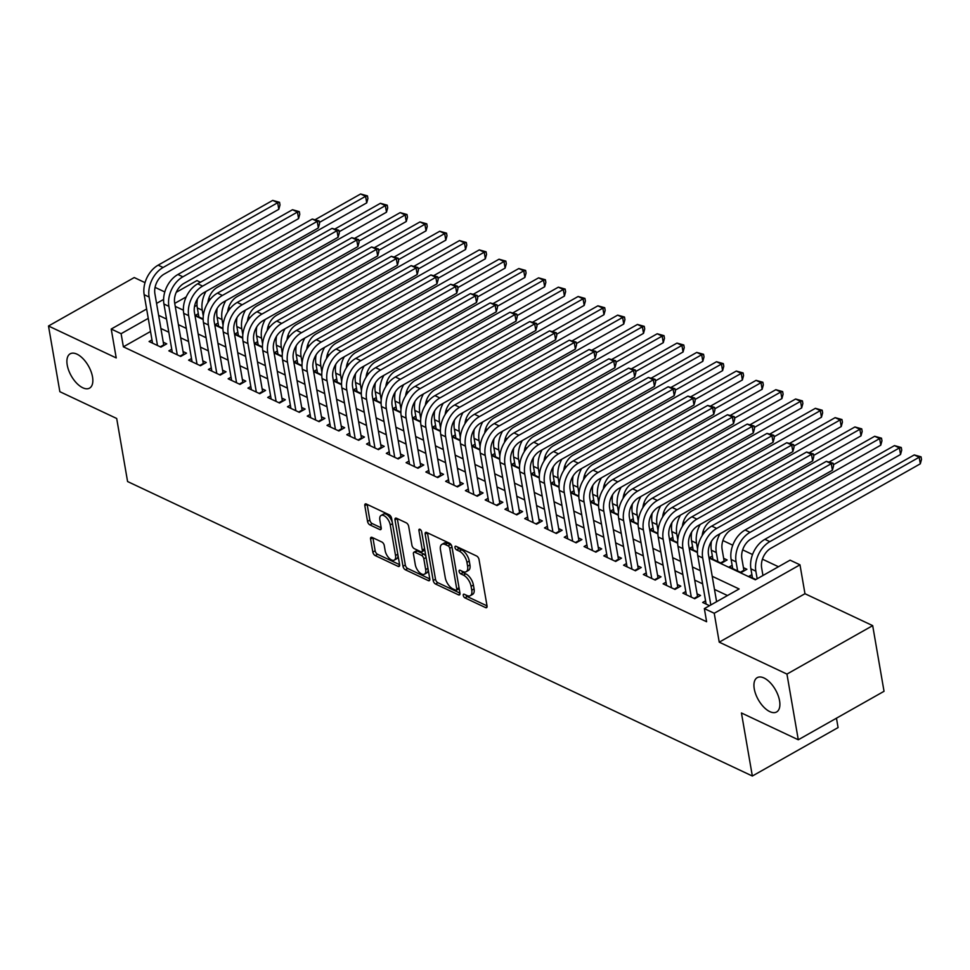 <?xml version="1.0" encoding="UTF-8"?>
<svg xmlns="http://www.w3.org/2000/svg" width="970" height="970" viewBox="0 0 970 970"><rect width="100%" height="100%" fill="white"/><g stroke="black" fill="none" stroke-linecap="round" stroke-linejoin="round"><path stroke-width="1.45" d="M463.26 595.422A2.122 1.067 -119.5 0 0 464.921 597.872L485.546 607.584A3.019 1.516 -119.5 0 0 486.588 607.644A3.019 1.516 -119.5 0 0 487.037 605.923L479.022 559.508A3.019 1.516 -119.5 0 0 476.634 556.016L456.021 546.292A2.122 1.067 -119.5 0 0 455.282 546.255A2.122 1.067 -119.5 0 0 454.966 547.456A2.122 1.067 -119.5 0 0 456.64 549.905L459.307 551.166A9.676 4.862 -119.5 0 1 466.946 562.345L467.613 566.213A9.676 4.862 -119.5 0 1 466.158 571.706A9.676 4.862 -119.5 0 1 462.823 571.536L460.156 570.275A2.122 1.067 -119.5 0 0 459.428 570.239A2.122 1.067 -119.5 0 0 459.113 571.439A2.122 1.067 -119.5 0 0 460.786 573.888L463.454 575.149A9.676 4.862 -119.5 0 1 471.08 586.329L471.759 590.196A9.676 4.862 -119.5 0 1 470.304 595.689A9.676 4.862 -119.5 0 1 466.97 595.519L464.303 594.258A2.122 1.067 -119.5 0 0 463.575 594.222A2.122 1.067 -119.5 0 0 463.26 595.422M465.855 594.986A2.122 1.067 -119.5 0 0 467.237 596.562L487.037 605.886M457.573 547.031A2.122 1.067 -119.5 0 0 458.955 548.596L461.623 549.857L459.307 551.166M461.708 571.015A2.122 1.067 -119.5 0 0 463.102 572.579L465.77 573.84L463.454 575.149M92.526 376.93A19.715 9.918 -119.5 0 0 83.093 358.754A19.715 9.918 -119.5 0 0 70.18 353.808A19.715 9.918 -119.5 0 0 67.221 364.999A19.715 9.918 -119.5 0 0 76.654 383.174A19.715 9.918 -119.5 0 0 89.567 388.121A19.715 9.918 -119.5 0 0 92.526 376.93M779.565 700.776A19.715 9.918 -119.5 0 0 770.144 682.601A19.715 9.918 -119.5 0 0 757.218 677.654A19.715 9.918 -119.5 0 0 754.26 688.845A19.715 9.918 -119.5 0 0 763.693 707.021A19.715 9.918 -119.5 0 0 776.618 711.968A19.715 9.918 -119.5 0 0 779.565 700.776M372.08 537.404A3.019 1.516 -119.5 0 0 371.037 537.356A3.019 1.516 -119.5 0 0 370.576 539.065L372.832 552.088A3.019 1.516 -119.5 0 0 375.22 555.58L398.112 566.383A3.019 1.516 -119.5 0 0 399.155 566.432A3.019 1.516 -119.5 0 0 399.616 564.71L391.589 518.295A3.019 1.516 -119.5 0 0 389.212 514.803L366.308 504.012A3.019 1.516 -119.5 0 0 365.266 503.963A3.019 1.516 -119.5 0 0 364.817 505.673L367.533 521.399A3.019 1.516 -119.5 0 0 369.922 524.903L379.719 529.523A3.019 1.516 -119.5 0 0 380.761 529.571A3.019 1.516 -119.5 0 0 381.21 527.85L379.864 520.053A8.087 4.062 -119.5 0 1 381.077 515.458A8.087 4.062 -119.5 0 1 386.375 517.495A8.087 4.062 -119.5 0 1 390.243 524.952L395.53 555.507A8.087 4.062 -119.5 0 1 394.317 560.102A8.087 4.062 -119.5 0 1 389.006 558.065A8.087 4.062 -119.5 0 1 385.138 550.608L384.265 545.516A3.019 1.516 -119.5 0 0 381.877 542.024L372.08 537.404M150.52 331.485L123.384 346.824L121.104 333.692L111.223 329.036L146.64 309.018M798.286 739.77L786.949 674.089L872.685 625.638L884.034 691.307L798.286 739.77L741.444 712.974L752.344 776.024L127.579 481.532L116.691 418.482L59.849 391.686L48.5 326.005L116.218 357.93L111.223 329.036M872.685 625.638L804.967 593.713L719.231 642.164L786.949 674.089M719.231 642.164L714.235 613.27L704.353 608.614L739.116 588.972L712.222 576.289M123.384 346.824L706.621 621.746L704.353 608.614M433.19 580.545A3.019 1.516 -119.5 0 0 435.566 584.037L458.47 594.828A3.019 1.516 -119.5 0 0 459.513 594.877A3.019 1.516 -119.5 0 0 459.962 593.167L451.947 546.753A3.019 1.516 -119.5 0 0 449.559 543.249L426.667 532.457A3.019 1.516 -119.5 0 0 425.624 532.409A3.019 1.516 -119.5 0 0 425.163 534.118L433.19 580.545L435.506 579.236A3.019 1.516 -119.5 0 0 437.894 582.727L459.962 593.131M429.831 579.733L428.291 580.606L405.399 569.802A3.019 1.516 -119.5 0 1 403.011 566.31L394.996 519.896A3.019 1.516 -119.5 0 1 395.445 518.186A3.019 1.516 -119.5 0 1 396.487 518.235L406.284 522.854A3.019 1.516 -119.5 0 1 408.673 526.346L411.923 545.176A3.019 1.516 -119.5 0 0 414.311 548.668L420.81 551.736A3.019 1.516 -119.5 0 0 421.853 551.784A3.019 1.516 -119.5 0 0 422.302 550.063L418.919 530.469A2.122 1.067 -119.5 0 1 419.234 529.268A2.122 1.067 -119.5 0 1 420.628 529.802A2.122 1.067 -119.5 0 1 421.635 531.754L429.795 578.932L407.715 568.493L405.399 569.802M428.291 580.606A3.019 1.516 -119.5 0 0 429.334 580.654A3.019 1.516 -119.5 0 0 429.795 578.932M145.027 282.646L134.236 277.553L48.5 326.005M712.368 556.004L709.47 557.641L721.328 563.23L727.124 559.957L723.668 558.32M732.132 565.316L729.234 566.953L741.104 572.555L746.9 569.281L743.432 567.644M705.554 600.83L702.668 602.467L709.506 605.692M685.79 591.518L682.892 593.143L694.75 598.745L700.546 595.471L697.09 593.834M666.014 582.194L663.116 583.831L674.987 589.42L680.782 586.147L677.315 584.522M646.25 572.87L643.352 574.507L655.211 580.096L661.006 576.823L657.551 575.198M626.474 563.558L623.577 565.195L635.447 570.784L641.231 567.511L637.775 565.874M606.699 554.234L603.813 555.871L615.671 561.46L621.467 558.187L617.999 556.562M586.935 544.91L584.037 546.546L595.895 552.148L601.691 548.875L598.235 547.238M567.159 535.598L564.261 537.234L576.131 542.824L581.927 539.55L578.459 537.913M547.395 526.274L544.497 527.91L556.356 533.5L562.151 530.226L558.696 528.601M527.619 516.962L524.721 518.598L536.592 524.188L542.375 520.914L538.92 519.277M507.843 507.637L504.958 509.274L516.816 514.864L522.612 511.59L519.144 509.965M488.08 498.313L485.182 499.95L497.04 505.552L502.836 502.278L499.38 500.641M468.304 489.001L465.406 490.638L477.276 496.228L483.072 492.954L479.604 491.317M448.54 479.677L445.642 481.314L457.5 486.904L463.296 483.63L459.841 482.005M428.764 470.365L425.866 472.002L437.737 477.592L443.52 474.318L440.065 472.681M408.988 461.041L406.103 462.678L417.961 468.267L423.757 464.994L420.289 463.369M389.225 451.717L386.327 453.354L398.185 458.955L403.981 455.67L400.525 454.045M369.449 442.405L366.551 444.042L378.421 449.631L384.217 446.358L380.749 444.721M349.685 433.081L346.787 434.718L358.645 440.307L364.441 437.033L360.986 435.409M329.909 423.769L327.011 425.406L338.882 430.995L344.665 427.721L341.21 426.085M310.145 414.445L307.248 416.082L319.106 421.671L324.901 418.397L321.434 416.773M290.369 405.12L287.472 406.757L299.33 412.347L305.126 409.073L301.67 407.448M270.594 395.808L267.708 397.445L279.566 403.035L285.362 399.761L281.894 398.124M250.83 386.484L247.932 388.121L259.79 393.711L265.586 390.437L262.13 388.812M231.054 377.172L228.156 378.797L240.026 384.399L245.81 381.125L242.354 379.488M211.29 367.848L208.392 369.485L220.251 375.075L226.046 371.801L222.591 370.176M191.514 358.524L188.617 360.161L200.475 365.751L206.27 362.477L202.815 360.852M171.738 349.212L168.853 350.849L180.711 356.439L186.507 353.165L183.039 351.528M727.476 595.544L714.49 589.433M702.62 583.831L694.714 580.108M682.856 574.519L674.95 570.784M663.08 565.195L655.174 561.472M643.304 555.871L635.398 552.148M623.54 546.559L615.635 542.836M603.764 537.234L595.859 533.512M584.001 527.922L576.095 524.188M564.225 518.598L556.319 514.876M544.461 509.274L536.543 505.552M524.685 499.962L516.78 496.228M504.909 490.638L497.004 486.916M485.145 481.326L477.24 477.592M465.37 472.002L457.464 468.28M445.606 462.678L437.7 458.955M425.83 453.366L417.924 449.631M406.054 444.042L398.149 440.319M386.29 434.73L378.385 430.995M366.514 425.406L358.609 421.683M346.751 416.082L338.845 412.359M326.975 406.769L319.069 403.035M307.199 397.445L299.293 393.723M287.435 388.133L279.53 384.399M267.659 378.809L259.754 375.087M247.896 369.485L239.99 365.763M228.12 360.173L220.214 356.439M208.344 350.849L200.438 347.127M188.58 341.525L180.675 337.803M168.804 332.213L160.899 328.49M151.975 339.888L149.077 341.525L160.935 347.114L166.731 343.841L163.275 342.216M778.449 566.735L762.432 559.181M752.538 554.525L742.656 549.869M732.762 545.201L722.893 540.545M704.778 532.009L703.117 531.233M685.002 522.684L683.353 521.909M665.238 513.372L663.577 512.584M645.462 504.048L643.813 503.272M625.698 494.736L624.037 493.948M605.923 485.412L604.261 484.636M586.147 476.088L584.498 475.312M566.383 466.776L564.722 465.988M546.607 457.452L544.958 456.676M526.843 448.14L525.182 447.352M507.067 438.816L505.406 438.04M487.292 429.492L485.643 428.716M467.528 420.18L465.867 419.392M447.752 410.856L446.103 410.08M427.988 401.544L426.327 400.755M408.212 392.219L406.551 391.443M388.436 382.895L386.787 382.119M368.673 373.583L367.012 372.795M348.897 364.259L347.248 363.483M329.133 354.947L327.472 354.159M309.357 345.623L307.696 344.835M289.594 336.299L287.932 335.523M269.818 326.987L268.156 326.199M250.042 317.663L248.393 316.887M230.278 308.339L228.617 307.563M210.502 299.027L208.732 298.59M197.019 305.21L194.497 306.641M751.908 574.64L749.01 576.277L755.86 579.502M692.592 546.68L689.694 548.317L697.418 551.966M672.816 537.368L669.93 539.005L677.654 542.642M653.053 528.044L650.155 529.681L657.878 533.318M633.277 518.72L630.379 520.356L638.114 524.006M613.513 509.408L610.615 511.044L618.339 514.682M593.737 500.083L590.839 501.72L598.563 505.358M573.961 490.771L571.075 492.408L578.799 496.046M554.197 481.447L551.299 483.084L559.023 486.722M534.421 472.123L531.524 473.76L539.259 477.41M514.658 462.811L511.76 464.448L519.483 468.086M494.882 453.487L491.984 455.124L499.708 458.761M475.106 444.175L472.22 445.812L479.944 449.45M455.342 434.851L452.444 436.488L460.168 440.125M435.566 425.527L432.668 427.164L440.404 430.813M415.803 416.215L412.905 417.852L420.628 421.489M396.027 406.891L393.129 408.528L400.853 412.165M376.263 397.579L373.365 399.203L381.089 402.853M356.487 388.255L353.589 389.891L361.313 393.529M336.711 378.93L333.825 380.567L341.549 384.217M316.947 369.618L314.05 371.255L321.773 374.893M297.172 360.294L294.274 361.931L301.997 365.569M277.408 350.97L274.51 352.607L282.234 356.257M257.632 341.658L254.734 343.295L262.458 346.933M237.856 332.334L234.97 333.971L242.694 337.621M218.092 323.022L215.194 324.659L222.918 328.296M198.316 313.698L195.419 315.335L203.154 318.972M752.344 776.024L838.08 727.573L836.455 718.2M164.803 291.958L155.067 287.375M176.273 292.273L196.971 280.572L200.463 282.234M209.12 298.372L209.011 297.754M709.058 557.992L755.339 579.805L790.089 560.163L799.983 564.819L714.235 613.27M804.967 593.713L799.983 564.819M156.57 303.404L163.615 299.427M148.252 318.354L121.104 333.692M700.352 570.699L692.447 566.977M680.588 561.375L672.683 557.653M660.812 552.063L652.907 548.329M641.037 542.739L633.131 539.017M621.273 533.427L613.367 529.693M601.497 524.103L593.591 520.381M581.733 514.779L573.828 511.057M561.957 505.467L554.052 501.732M542.182 496.143L534.276 492.42M522.418 486.819L514.512 483.096M502.642 477.507L494.736 473.784M482.878 468.183L474.973 464.46M463.102 458.871L455.197 455.136M443.326 449.546L435.421 445.824M423.563 440.222L415.657 436.5M403.787 430.91L395.881 427.188M384.023 421.586L376.117 417.864M364.247 412.274L356.342 408.54M344.471 402.95L336.566 399.228M324.707 393.626L316.802 389.904M304.932 384.314L297.026 380.579M285.168 374.99L277.262 371.267M265.392 365.678L257.486 361.943M245.616 356.354L237.711 352.631M225.852 347.03L217.947 343.307M206.076 337.718L198.171 333.983M186.313 328.393L178.407 324.671M166.537 319.082L158.631 315.347M175.243 306.362L183.391 310.206M195.018 315.686L203.166 319.53M214.782 324.998L222.93 328.842M234.558 334.323L242.706 338.166M254.322 343.647L262.47 347.478M274.098 352.959L282.246 356.802M293.861 362.283L302.022 366.126M313.637 371.607L321.785 375.438M333.413 380.919L341.561 384.763M353.177 390.243L361.325 394.087M372.953 399.555L381.101 403.399M392.717 408.879L400.865 412.723M412.492 418.203L420.64 422.035M432.268 427.515L440.416 431.359M452.032 436.839L460.18 440.683M471.808 446.151L479.956 449.995M491.572 455.476L499.72 459.319M511.348 464.8L519.496 468.631M531.124 474.112L539.271 477.955M550.887 483.436L559.035 487.279M570.663 492.748L578.811 496.591M590.427 502.072L598.575 505.916M610.203 511.396L618.351 515.228M629.979 520.708L638.127 524.552M649.742 530.032L657.89 533.876M669.518 539.344L677.666 543.188M689.282 548.668L697.43 552.512M186.216 296.905L174.733 303.392M470.304 595.689L472.62 594.38A9.676 4.862 -119.5 0 0 474.075 588.887L471.759 590.196M465.77 573.84A9.676 4.862 -119.5 0 1 473.408 585.019L474.075 588.887M466.158 571.706L468.474 570.396A9.676 4.862 -119.5 0 0 469.929 564.904L467.613 566.213M461.623 549.857A9.676 4.862 -119.5 0 1 469.262 561.036L469.929 564.904M425.163 534.118L427.455 532.833L435.506 579.236M455.718 590.209A2.122 1.067 -119.5 0 0 456.446 590.245A2.122 1.067 -119.5 0 0 456.761 589.045L449.728 548.305A2.122 1.067 -119.5 0 0 448.055 545.855L445.242 544.534A9.676 4.862 -119.5 0 0 441.908 544.364A9.676 4.862 -119.5 0 0 440.453 549.857L445.266 577.708A9.676 4.862 -119.5 0 0 452.905 588.887L455.718 590.209M456.446 590.245L458.761 588.935A2.122 1.067 -119.5 0 0 459.113 588.208M451.874 546.389A2.122 1.067 -119.5 0 0 450.371 544.546L448.055 545.855M441.908 544.364L444.224 543.054A9.676 4.862 -119.5 0 1 447.558 543.224L450.371 544.546M397.312 518.623L405.327 565.001A3.019 1.516 -119.5 0 0 407.715 568.493M421.853 551.784L424.169 550.475A3.019 1.516 -119.5 0 0 424.678 549.323M415.293 564.71A8.087 4.062 -119.5 0 0 419.161 572.154A8.087 4.062 -119.5 0 0 424.472 574.191A8.087 4.062 -119.5 0 0 425.684 569.596L423.817 558.829A3.019 1.516 -119.5 0 0 421.441 555.337L414.93 552.282A3.019 1.516 -119.5 0 0 413.887 552.221A3.019 1.516 -119.5 0 0 413.438 553.943L415.293 564.71M424.472 574.191L426.788 572.882A8.087 4.062 -119.5 0 0 428.109 569.245M425.988 556.901A3.019 1.516 -119.5 0 0 423.757 554.028L421.441 555.337M413.887 552.221L416.215 550.911A3.019 1.516 -119.5 0 1 417.245 550.972L423.757 554.028M394.317 560.102L396.633 558.793A8.087 4.062 -119.5 0 0 397.955 555.143M392.341 522.636A8.087 4.062 -119.5 0 0 383.392 514.149L381.077 515.458M367.133 504.4L369.849 520.09A3.019 1.516 -119.5 0 0 372.237 523.594L381.21 527.813M372.904 537.792L375.147 550.778A3.019 1.516 -119.5 0 0 377.536 554.27L399.604 564.673M762.953 575.501L761.644 567.899A15.399 10.852 -64.8 0 1 770.956 548.22L920.312 463.818L919.172 457.246L769.828 541.648A23.098 16.272 115.2 0 0 755.848 571.172L757.158 578.775M914.237 454.918L921.051 456.821L919.172 457.246L914.237 454.918L764.881 539.32A23.098 16.272 115.2 0 0 750.901 568.844L752.465 577.914M921.051 456.821L921.5 459.453L920.312 463.818M716.6 601.691L708.488 554.682A15.399 10.852 -64.8 0 1 717.8 535.003L832.393 470.244L831.266 463.684L716.672 528.432A23.098 16.272 115.2 0 0 702.692 557.956L710.816 604.965M826.319 461.344L833.133 463.248L831.266 463.684L826.319 461.344L711.725 526.104A23.098 16.272 115.2 0 0 697.745 555.628L706.124 604.104M833.133 463.248L833.582 465.879L832.393 470.244M740.437 572.239L743.893 570.287L741.868 558.587A15.399 10.852 -64.8 0 1 751.192 538.896L900.536 454.493L899.408 447.934L750.053 532.336A23.098 16.272 115.2 0 0 736.072 561.86L737.636 570.918M894.461 445.606L901.275 447.497L899.408 447.934L894.461 445.606L745.105 529.996A23.098 16.272 115.2 0 0 731.137 559.52L732.702 568.59M901.275 447.497L901.724 450.128L900.536 454.493M720.674 562.915L724.117 560.963L722.104 549.262A15.399 10.852 -64.8 0 1 731.416 529.584L880.772 445.181L879.632 438.61L833.388 464.739M711.495 541.248A23.098 16.272 115.2 0 0 711.362 550.208L712.926 559.266M720.007 533.755A23.098 16.272 115.2 0 0 716.309 552.536L717.873 561.594M881.5 438.185L879.632 438.61L874.697 436.282L881.5 438.185L881.96 440.804L880.772 445.181M874.697 436.282L829.289 461.938M691.731 531.924A23.098 16.272 115.2 0 0 691.586 540.884L693.162 549.954M700.231 524.443A23.098 16.272 115.2 0 0 696.533 543.212L697.551 549.081M702.195 535.598A15.399 10.852 -64.8 0 1 711.64 520.259L860.996 435.857L859.869 429.298L813.624 455.427M861.736 428.861L859.869 429.298L854.922 426.958L861.736 428.861L862.184 431.492L860.996 435.857M854.922 426.958L809.513 452.626M671.955 522.612A23.098 16.272 115.2 0 0 671.822 531.572L673.386 540.63M680.455 515.118A23.098 16.272 115.2 0 0 676.769 533.9L677.775 539.769M682.419 526.274A15.399 10.852 -64.8 0 1 691.877 510.935L841.232 426.545L840.093 419.974L793.848 446.103M841.96 419.537L840.093 419.974L835.146 417.646L841.96 419.537L842.421 422.168L841.232 426.545M835.146 417.646L789.738 443.302M694.096 598.429L697.539 596.477L688.712 545.37A15.399 10.852 -64.8 0 1 698.036 525.679L812.63 460.932L811.49 454.36L696.896 519.12A23.098 16.272 115.2 0 0 682.928 548.644L691.295 597.108M806.555 452.032L813.357 453.924L811.49 454.36L806.555 452.032L691.962 516.78A23.098 16.272 115.2 0 0 677.981 546.304L686.348 594.78M813.357 453.924L813.818 456.555L812.63 460.932M674.32 589.105L677.775 587.153L668.948 536.046A15.399 10.852 -64.8 0 1 678.26 516.367L792.854 451.608L791.726 445.036L677.133 509.796A23.098 16.272 115.2 0 0 663.153 539.32L671.519 587.796M786.779 442.708L793.593 444.612L791.726 445.036L786.779 442.708L672.186 507.468A23.098 16.272 115.2 0 0 658.206 536.992L666.584 585.456M793.593 444.612L794.042 447.231L792.854 451.608M654.556 579.793L657.999 577.841L649.172 526.722A15.399 10.852 -64.8 0 1 658.497 507.043L773.09 442.284L771.95 435.724L657.357 500.471A23.098 16.272 115.2 0 0 643.377 529.996L651.755 578.472M767.003 433.396L773.817 435.287L771.95 435.724L767.003 433.396L652.41 498.143A23.098 16.272 115.2 0 0 638.442 527.668L646.808 576.144M773.817 435.287L774.278 437.919L773.09 442.284M634.78 570.469L638.236 568.517L629.409 517.41A15.399 10.852 -64.8 0 1 638.721 497.719L753.314 432.972L752.174 426.4L637.581 491.159A23.098 16.272 115.2 0 0 623.613 520.684L631.979 569.147M747.239 424.072L754.054 425.975L752.174 426.4L747.239 424.072L632.646 488.832A23.098 16.272 115.2 0 0 618.666 518.356L627.044 566.819M754.054 425.975L754.502 428.594L753.314 432.972M652.179 513.288A23.098 16.272 115.2 0 0 652.046 522.248L653.61 531.305M660.691 505.806A23.098 16.272 115.2 0 0 656.993 524.576L657.999 530.444M662.643 516.962A15.399 10.852 -64.8 0 1 672.101 501.623L821.457 417.221L820.317 410.649L774.084 436.791M822.196 410.225L820.317 410.649L815.382 408.321L822.196 410.225L822.645 412.844L821.457 417.221M815.382 408.321L769.974 433.978M615.004 561.157L618.46 559.205L609.633 508.086A15.399 10.852 -64.8 0 1 618.945 488.407L733.538 423.647L732.411 417.076L617.817 481.835A23.098 16.272 115.2 0 0 603.837 511.36L612.216 559.836M727.464 414.748L734.278 416.651L732.411 417.076L727.464 414.748L612.87 479.507A23.098 16.272 115.2 0 0 598.89 509.032L607.268 557.507M734.278 416.651L734.726 419.282L733.538 423.647M632.416 503.963A23.098 16.272 115.2 0 0 632.282 512.924L633.846 521.993M640.915 496.482A23.098 16.272 115.2 0 0 637.217 515.264L638.236 521.12M642.88 507.637A15.399 10.852 -64.8 0 1 652.337 492.299L801.681 407.897L800.553 401.337L754.308 427.467M802.42 400.901L800.553 401.337L795.606 399.009L802.42 400.901L802.869 403.532L801.681 407.897M795.606 399.009L750.198 424.666M595.24 551.833L598.684 549.881L589.857 498.774A15.399 10.852 -64.8 0 1 599.181 479.083L713.774 414.336L712.635 407.764L598.041 472.523A23.098 16.272 115.2 0 0 584.073 502.048L592.44 550.511M707.7 405.436L714.502 407.327L712.635 407.764L707.7 405.436L593.106 470.183A23.098 16.272 115.2 0 0 579.126 499.708L587.493 548.183M714.502 407.327L714.963 409.958L713.774 414.336M612.64 494.651A23.098 16.272 115.2 0 0 612.506 503.612L614.071 512.669M621.152 487.158A23.098 16.272 115.2 0 0 617.453 505.94L618.46 511.808M623.104 498.313A15.399 10.852 -64.8 0 1 632.561 482.987L781.917 398.585L780.777 392.013L734.532 418.143M782.644 391.589L780.777 392.013L775.842 389.685L782.644 391.589L783.105 394.208L781.917 398.585M775.842 389.685L730.434 415.342M575.465 542.509L578.92 540.557L570.093 489.45A15.399 10.852 -64.8 0 1 579.405 469.771L693.999 405.011L692.871 398.44L578.278 463.199A23.098 16.272 115.2 0 0 564.297 492.724L572.664 541.187M687.924 396.112L694.738 398.015L692.871 398.44L687.924 396.112L573.331 460.871A23.098 16.272 115.2 0 0 559.35 490.396L567.729 538.859M694.738 398.015L695.187 400.634L693.999 405.011M592.876 485.327A23.098 16.272 115.2 0 0 592.731 494.288L594.307 503.357M601.376 477.846A23.098 16.272 115.2 0 0 597.678 496.616L598.696 502.484M603.34 489.001A15.399 10.852 -64.8 0 1 612.785 473.663L762.141 389.261L761.013 382.701L714.769 408.831M762.881 382.265L761.013 382.701L756.066 380.361L762.881 382.265L763.329 384.896L762.141 389.261M756.066 380.361L710.658 406.03M555.701 533.197L559.144 531.245L550.317 480.126A15.399 10.852 -64.8 0 1 559.641 460.447L674.235 395.687L673.095 389.128L558.502 453.875A23.098 16.272 115.2 0 0 544.522 483.399L552.9 531.875M668.148 386.787L674.962 388.691L673.095 389.128L668.148 386.787L553.555 451.547A23.098 16.272 115.2 0 0 539.587 481.071L547.953 529.547M674.962 388.691L675.423 391.322L674.235 395.687M573.1 476.015A23.098 16.272 115.2 0 0 572.967 484.976L574.531 494.033M581.612 468.522A23.098 16.272 115.2 0 0 577.914 487.304L578.92 493.172M583.564 479.677A15.399 10.852 -64.8 0 1 593.022 464.339L742.377 379.949L741.238 373.377L694.993 399.507M743.105 372.941L741.238 373.377L736.291 371.049L743.105 372.941L743.566 375.572L742.377 379.949M736.291 371.049L690.882 396.706M535.925 523.873L539.381 521.921L530.554 470.814A15.399 10.852 -64.8 0 1 539.866 451.123L654.459 386.375L653.319 379.803L538.726 444.563A23.098 16.272 115.2 0 0 524.758 474.087L533.124 522.551M648.384 377.475L655.199 379.367L653.319 379.803L648.384 377.475L533.791 442.235A23.098 16.272 115.2 0 0 519.811 471.759L528.189 520.223M655.199 379.367L655.647 381.998L654.459 386.375M553.337 466.691A23.098 16.272 115.2 0 0 553.191 475.652L554.755 484.709M561.836 459.21A23.098 16.272 115.2 0 0 558.138 477.98L559.156 483.848M563.788 470.353A15.399 10.852 -64.8 0 1 573.246 455.027L722.601 370.625L721.462 364.053L675.229 390.195M723.341 363.629L721.462 364.053L716.527 361.725L723.341 363.629L723.79 366.248L722.601 370.625M716.527 361.725L671.119 387.382M516.149 514.549L519.605 512.609L510.778 461.49A15.399 10.852 -64.8 0 1 520.09 441.811L634.683 377.051L633.555 370.479L518.962 435.239A23.098 16.272 115.2 0 0 504.982 464.763L513.36 513.239M628.609 368.151L635.423 370.055L633.555 370.479L628.609 368.151L514.015 432.911A23.098 16.272 115.2 0 0 500.047 462.435L508.413 510.899M635.423 370.055L635.871 372.686L634.683 377.051M533.561 457.367A23.098 16.272 115.2 0 0 533.427 466.327L534.991 475.397M542.06 449.886A23.098 16.272 115.2 0 0 538.362 468.655L539.381 474.524M544.024 461.041A15.399 10.852 -64.8 0 1 553.482 445.703L702.826 361.301L701.698 354.741L655.453 380.87M703.565 354.305L701.698 354.741L696.751 352.413L703.565 354.305L704.014 356.936L702.826 361.301M696.751 352.413L651.343 378.07M496.385 505.237L499.841 503.284L491.002 452.178A15.399 10.852 -64.8 0 1 500.326 432.487L614.919 367.727L613.78 361.167L499.186 425.927A23.098 16.272 115.2 0 0 485.218 455.451L493.584 503.915M608.845 358.839L615.647 360.731L613.78 361.167L608.845 358.839L494.251 423.587A23.098 16.272 115.2 0 0 480.271 453.111L488.637 501.587M615.647 360.731L616.108 363.362L614.919 367.727M513.785 448.055A23.098 16.272 115.2 0 0 513.651 457.015L515.216 466.073M522.296 440.562A23.098 16.272 115.2 0 0 518.598 459.343L519.605 465.212M524.249 451.717A15.399 10.852 -64.8 0 1 533.706 436.391L683.062 351.989L681.922 345.417L635.677 371.546M683.789 344.993L681.922 345.417L676.987 343.089L683.789 344.993L684.25 347.612L683.062 351.989M676.987 343.089L631.579 368.745M476.609 495.912L480.065 493.96L471.238 442.853A15.399 10.852 -64.8 0 1 480.55 423.175L595.143 358.415L594.016 351.843L479.422 416.603A23.098 16.272 115.2 0 0 465.442 446.127L473.809 494.591M589.069 349.515L595.883 351.419L594.016 351.843L589.069 349.515L474.475 414.275A23.098 16.272 115.2 0 0 460.495 443.799L468.874 492.263M595.883 351.419L596.332 354.038L595.143 358.415M494.021 438.731A23.098 16.272 115.2 0 0 493.888 447.691L495.452 456.761M502.521 431.25A23.098 16.272 115.2 0 0 498.822 450.019L499.841 455.888M504.485 442.405A15.399 10.852 -64.8 0 1 513.93 427.067L663.286 342.665L662.158 336.093L615.914 362.234M664.026 335.668L662.158 336.093L657.211 333.765L664.026 335.668L664.474 338.3L663.286 342.665M657.211 333.765L611.803 359.433M456.846 486.6L460.289 484.648L451.462 433.529A15.399 10.852 -64.8 0 1 460.786 413.85L575.38 349.091L574.24 342.531L459.647 407.279A23.098 16.272 115.2 0 0 445.666 436.803L454.045 485.279M569.293 340.191L576.107 342.095L574.24 342.531L569.293 340.191L454.7 404.951A23.098 16.272 115.2 0 0 440.732 434.475L449.098 482.951M576.107 342.095L576.568 344.726L575.38 349.091M474.245 429.419A23.098 16.272 115.2 0 0 474.112 438.379L475.676 447.437M482.757 421.926A23.098 16.272 115.2 0 0 479.059 440.707L480.065 446.576M484.709 433.081A15.399 10.852 -64.8 0 1 494.166 417.743L643.522 333.353L642.382 326.781L596.138 352.91M644.25 326.344L642.382 326.781L637.435 324.453L644.25 326.344L644.711 328.975L643.522 333.353M637.435 324.453L592.039 350.109M437.07 477.276L440.525 475.324L431.698 424.217A15.399 10.852 -64.8 0 1 441.01 404.526L555.604 339.779L554.464 333.207L439.871 397.967A23.098 16.272 115.2 0 0 425.903 427.491L434.269 475.955M549.529 330.879L556.343 332.771L554.464 333.207L549.529 330.879L434.936 395.639A23.098 16.272 115.2 0 0 420.956 425.163L429.334 473.627M556.343 332.771L556.792 335.402L555.604 339.779M454.481 420.095A23.098 16.272 115.2 0 0 454.336 429.055L455.9 438.113M462.981 412.614A23.098 16.272 115.2 0 0 459.283 431.383L460.301 437.252M464.933 423.757A15.399 10.852 -64.8 0 1 474.391 408.431L623.746 324.029L622.607 317.457L576.374 343.586M624.486 317.032L622.607 317.457L617.672 315.129L624.486 317.032L624.935 319.651L623.746 324.029M617.672 315.129L572.264 340.785M417.306 467.952L420.75 466.012L411.923 414.893A15.399 10.852 -64.8 0 1 421.235 395.214L535.828 330.455L534.7 323.883L420.107 388.643A23.098 16.272 115.2 0 0 406.127 418.167L414.505 466.643M529.753 321.555L536.568 323.459L534.7 323.883L529.753 321.555L415.16 386.315A23.098 16.272 115.2 0 0 401.192 415.839L409.558 464.303M536.568 323.459L537.016 326.09L535.828 330.455M434.705 410.771A23.098 16.272 115.2 0 0 434.572 419.731L436.136 428.801M443.205 403.29A23.098 16.272 115.2 0 0 439.507 422.059L440.525 427.928M445.169 414.445A15.399 10.852 -64.8 0 1 454.627 399.106L603.971 314.704L602.843 308.145L556.598 334.274M604.71 307.708L602.843 308.145L597.896 305.817L604.71 307.708L605.159 310.339L603.971 314.704M597.896 305.817L552.488 331.473M397.53 458.64L400.986 456.688L392.147 405.581A15.399 10.852 -64.8 0 1 401.471 385.89L516.064 321.131L514.924 314.571L400.331 379.331A23.098 16.272 115.2 0 0 386.363 408.855L394.729 457.319M509.99 312.243L516.792 314.134L514.924 314.571L509.99 312.243L395.396 376.99A23.098 16.272 115.2 0 0 381.416 406.515L389.782 454.991M516.792 314.134L517.252 316.766L516.064 321.131M414.93 401.459A23.098 16.272 115.2 0 0 414.796 410.419L416.36 419.476M423.441 393.965A23.098 16.272 115.2 0 0 419.743 412.747L420.75 418.616M425.393 405.12A15.399 10.852 -64.8 0 1 434.851 389.782L584.207 305.392L583.067 298.821L536.822 324.95M584.934 298.396L583.067 298.821L578.132 296.493L584.934 298.396L585.395 301.015L584.207 305.392M578.132 296.493L532.724 322.149M377.754 449.316L381.21 447.364L372.383 396.257A15.399 10.852 -64.8 0 1 381.695 376.578L496.288 311.819L495.161 305.247L380.567 370.007A23.098 16.272 115.2 0 0 366.587 399.531L374.953 447.995M490.214 302.919L497.028 304.822L495.161 305.247L490.214 302.919L375.62 367.678A23.098 16.272 115.2 0 0 361.64 397.203L370.019 445.666M497.028 304.822L497.477 307.441L496.288 311.819M395.166 392.135A23.098 16.272 115.2 0 0 395.032 401.095L396.597 410.164M403.666 384.654A23.098 16.272 115.2 0 0 399.967 403.423L400.986 409.291M405.63 395.808A15.399 10.852 -64.8 0 1 415.075 380.47L564.431 296.068L563.303 289.496L517.058 315.638M565.17 289.072L563.303 289.496L558.356 287.168L565.17 289.072L565.619 291.703L564.431 296.068M558.356 287.168L512.948 312.837M357.991 440.004L361.434 438.052L352.607 386.933A15.399 10.852 -64.8 0 1 361.931 367.254L476.525 302.494L475.385 295.935L360.791 360.682A23.098 16.272 115.2 0 0 346.811 390.207L355.19 438.683M470.438 293.595L477.252 295.498L475.385 295.935L470.438 293.595L355.844 358.354A23.098 16.272 115.2 0 0 341.876 387.879L350.243 436.354M477.252 295.498L477.713 298.129L476.525 302.494M375.39 382.81A23.098 16.272 115.2 0 0 375.257 391.771L376.821 400.84M383.902 375.329A23.098 16.272 115.2 0 0 380.204 394.111L381.21 399.979M385.854 386.484A15.399 10.852 -64.8 0 1 395.311 371.146L544.667 286.756L543.527 280.185L497.283 306.314M545.395 279.748L543.527 280.185L538.58 277.856L545.395 279.748L545.855 282.379L544.667 286.756M538.58 277.856L493.184 303.513M338.215 430.68L341.67 428.728L332.843 377.621A15.399 10.852 -64.8 0 1 342.155 357.93L456.749 293.183L455.609 286.611L341.028 351.37A23.098 16.272 115.2 0 0 327.048 380.895L335.414 429.358M450.674 284.283L457.488 286.174L455.609 286.611L450.674 284.283L336.081 349.042A23.098 16.272 115.2 0 0 322.101 378.567L330.479 427.03M457.488 286.174L457.937 288.805L456.749 293.183M355.626 373.498A23.098 16.272 115.2 0 0 355.481 382.459L357.045 391.516M364.126 366.017A23.098 16.272 115.2 0 0 360.428 384.787L361.446 390.655M366.078 377.16A15.399 10.852 -64.8 0 1 375.536 361.834L524.891 277.432L523.751 270.86L477.519 296.99M525.631 270.436L523.751 270.86L518.817 268.532L525.631 270.436L526.079 273.055L524.891 277.432M518.817 268.532L473.408 294.189M318.451 421.356L321.894 419.416L313.067 368.297A15.399 10.852 -64.8 0 1 322.379 348.618L436.973 283.858L435.845 277.287L321.252 342.046A23.098 16.272 115.2 0 0 307.272 371.571L315.65 420.046M430.898 274.959L437.712 276.862L435.845 277.287L430.898 274.959L316.305 339.718A23.098 16.272 115.2 0 0 302.337 369.243L310.703 417.706M437.712 276.862L438.173 279.481L436.973 283.858M335.85 364.174A23.098 16.272 115.2 0 0 335.717 373.135L337.281 382.204M344.35 356.693A23.098 16.272 115.2 0 0 340.652 375.463L341.67 381.331M346.314 367.848A15.399 10.852 -64.8 0 1 355.772 352.51L505.115 268.108L503.988 261.548L457.743 287.678M505.855 261.112L503.988 261.548L499.041 259.208L505.855 261.112L506.316 263.743L505.115 268.108M499.041 259.208L453.633 284.877M298.675 412.044L302.131 410.092L293.292 358.973A15.399 10.852 -64.8 0 1 302.616 339.294L417.209 274.534L416.069 267.975L301.476 332.722A23.098 16.272 115.2 0 0 287.508 362.246L295.874 410.722M411.134 265.647L417.937 267.538L416.069 267.975L411.134 265.647L296.541 330.394A23.098 16.272 115.2 0 0 282.561 359.918L290.927 408.394M417.937 267.538L418.397 270.169L417.209 274.534M316.075 354.862A23.098 16.272 115.2 0 0 315.941 363.823L317.505 372.88M324.586 347.369A23.098 16.272 115.2 0 0 320.888 366.151L321.894 372.019M326.538 358.524A15.399 10.852 -64.8 0 1 335.996 343.186L485.352 258.796L484.212 252.224L437.967 278.354M486.079 251.788L484.212 252.224L479.277 249.896L486.079 251.788L486.54 254.419L485.352 258.796M479.277 249.896L433.869 275.553M278.899 402.72L282.355 400.768L273.528 349.661A15.399 10.852 -64.8 0 1 282.84 329.982L397.433 265.222L396.306 258.65L281.712 323.41A23.098 16.272 115.2 0 0 267.732 352.934L276.111 401.398M391.359 256.322L398.173 258.226L396.306 258.65L391.359 256.322L276.765 321.082A23.098 16.272 115.2 0 0 262.785 350.606L271.163 399.07M398.173 258.226L398.621 260.845L397.433 265.222M296.311 345.538A23.098 16.272 115.2 0 0 296.177 354.499L297.741 363.568M304.81 338.057A23.098 16.272 115.2 0 0 301.112 356.827L302.131 362.695M306.775 349.212A15.399 10.852 -64.8 0 1 316.22 333.874L465.576 249.472L464.448 242.9L418.203 269.042M466.315 242.476L464.448 242.9L459.501 240.572L466.315 242.476L466.764 245.107L465.576 249.472M459.501 240.572L414.093 266.229M259.135 393.408L262.579 391.456L253.752 340.337A15.399 10.852 -64.8 0 1 263.076 320.658L377.669 255.898L376.53 249.338L261.936 314.086A23.098 16.272 115.2 0 0 247.956 343.61L256.335 392.086M371.583 246.998L378.397 248.902L376.53 249.338L371.583 246.998L256.989 311.758A23.098 16.272 115.2 0 0 243.021 341.282L251.388 389.758M378.397 248.902L378.858 251.533L377.669 255.898M276.535 336.214A23.098 16.272 115.2 0 0 276.401 345.174L277.966 354.244M285.047 328.733A23.098 16.272 115.2 0 0 281.348 347.515L282.355 353.371M286.999 339.888A15.399 10.852 -64.8 0 1 296.456 324.55L445.812 240.148L444.672 233.588L398.428 259.717M446.539 233.152L444.672 233.588L439.725 231.26L446.539 233.152L447 235.783L445.812 240.148M439.725 231.26L394.329 256.917M239.36 384.084L242.815 382.132L233.988 331.025A15.399 10.852 -64.8 0 1 243.3 311.334L357.894 246.586L356.754 240.014L242.173 304.774A23.098 16.272 115.2 0 0 228.192 334.298L236.559 382.762M351.819 237.686L358.633 239.578L356.754 240.014L351.819 237.686L237.226 302.434A23.098 16.272 115.2 0 0 223.245 331.958L231.624 380.434M358.633 239.578L359.082 242.209L357.894 246.586M256.771 326.902A23.098 16.272 115.2 0 0 256.626 335.862L258.19 344.92M265.271 319.409A23.098 16.272 115.2 0 0 261.573 338.19L262.591 344.059M267.235 330.564A15.399 10.852 -64.8 0 1 276.68 315.238L426.036 230.836L424.896 224.264L378.664 250.393M426.776 223.84L424.896 224.264L419.962 221.936L426.776 223.84L427.224 226.459L426.036 230.836M419.962 221.936L374.553 247.592M219.596 374.759L223.039 372.82L214.212 321.7A15.399 10.852 -64.8 0 1 223.536 302.022L338.118 237.262L336.99 230.69L222.397 295.45A23.098 16.272 115.2 0 0 208.417 324.974L216.795 373.45M332.043 228.362L338.857 230.266L336.99 230.69L332.043 228.362L217.45 293.122A23.098 16.272 115.2 0 0 203.482 322.646L211.848 371.11M338.857 230.266L339.318 232.885L338.118 237.262M236.995 317.578A23.098 16.272 115.2 0 0 236.862 326.538L238.426 335.608M245.495 310.097A23.098 16.272 115.2 0 0 241.797 328.866L242.815 334.735M247.459 321.252A15.399 10.852 -64.8 0 1 256.917 305.914L406.26 221.512L405.133 214.952L358.888 241.081M407 214.515L405.133 214.952L400.186 212.612L407 214.515L407.461 217.147L406.26 221.512M400.186 212.612L354.777 238.28M199.82 365.447L203.276 363.495L194.436 312.376A15.399 10.852 -64.8 0 1 203.761 292.697L318.354 227.938L317.214 221.378L202.621 286.126A23.098 16.272 115.2 0 0 188.653 315.65L197.019 364.126M312.279 219.05L319.094 220.942L317.214 221.378L312.279 219.05L197.686 283.798A23.098 16.272 115.2 0 0 183.706 313.322L192.072 361.798M319.094 220.942L319.542 223.573L318.354 227.938M217.219 308.266A23.098 16.272 115.2 0 0 217.086 317.226L218.65 326.284M225.731 300.773A23.098 16.272 115.2 0 0 222.033 319.554L223.039 325.423M227.683 311.928A15.399 10.852 -64.8 0 1 237.141 296.59L386.496 212.2L385.357 205.628L339.112 231.757M387.236 205.191L385.357 205.628L380.422 203.3L387.236 205.191L387.685 207.822L386.496 212.2M380.422 203.3L335.014 228.956M180.044 356.123L183.5 354.171L174.673 303.064A15.399 10.852 -64.8 0 1 183.985 283.373L298.578 218.626L297.45 212.054L182.857 276.814A23.098 16.272 115.2 0 0 168.877 306.338L177.255 354.802M292.503 209.726L299.318 211.63L297.45 212.054L292.503 209.726L177.91 274.486A23.098 16.272 115.2 0 0 163.93 304.01L172.308 352.474M299.318 211.63L299.766 214.249L298.578 218.626M197.456 298.942A23.098 16.272 115.2 0 0 197.322 307.902L198.886 316.96M205.955 291.461A23.098 16.272 115.2 0 0 202.257 310.23L203.276 316.099M207.919 302.616A15.399 10.852 -64.8 0 1 217.377 287.278L366.721 202.875L365.593 196.304L319.348 222.445M367.46 195.879L365.593 196.304L360.646 193.976L367.46 195.879L367.909 198.498L366.721 202.875M360.646 193.976L315.238 219.632M160.28 346.811L163.724 344.859L154.897 293.74A15.399 10.852 -64.8 0 1 164.221 274.061L278.814 209.302L277.675 202.73L163.081 267.49A23.098 16.272 115.2 0 0 149.101 297.014L157.479 345.49M272.728 200.402L279.542 202.306L277.675 202.73L272.728 200.402L158.146 265.162A23.098 16.272 115.2 0 0 144.166 294.686L152.532 343.162M279.542 202.306L280.003 204.937L278.814 209.302M467.237 596.562L464.921 597.872M458.955 548.596L456.64 549.905M463.102 572.579L460.786 573.888M473.408 585.019L471.08 586.329M469.262 561.036L466.946 562.345M487.073 606.723L485.546 607.584M460.01 593.955L458.47 594.828M437.894 582.727L435.566 584.037M459.028 587.759L456.761 589.045M451.996 547.019L449.728 548.305M447.558 543.224L445.242 544.534M405.327 565.001L403.011 566.31M397.276 518.611L394.996 519.896M424.581 548.778L422.302 550.063M420.434 529.62L418.919 530.469M427.952 568.311L425.684 569.596M426.097 557.544L423.817 558.829M417.245 550.972L414.93 552.282M397.797 554.222L395.53 555.507M392.523 523.667L390.243 524.952M381.246 528.65L379.719 529.523M372.237 523.594L369.922 524.903M369.849 520.09L367.533 521.399M367.096 504.388L364.817 505.673M399.652 565.51L398.112 566.383M377.536 554.27L375.22 555.58M375.147 550.778L372.832 552.088M372.868 537.78L370.576 539.065M755.848 571.172L750.901 568.844M769.828 541.648L764.881 539.32M702.692 557.956L697.745 555.628M716.672 528.432L711.725 526.104M736.072 561.86L731.137 559.52M750.053 532.336L745.105 529.996M716.309 552.536L711.362 550.208M696.533 543.212L691.586 540.884M676.769 533.9L671.822 531.572M682.928 548.644L677.981 546.304M696.896 519.12L691.962 516.78M663.153 539.32L658.206 536.992M677.133 509.796L672.186 507.468M643.377 529.996L638.442 527.668M657.357 500.471L652.41 498.143M623.613 520.684L618.666 518.356M637.581 491.159L632.646 488.832M656.993 524.576L652.046 522.248M603.837 511.36L598.89 509.032M617.817 481.835L612.87 479.507M637.217 515.264L632.282 512.924M584.073 502.048L579.126 499.708M598.041 472.523L593.106 470.183M617.453 505.94L612.506 503.612M564.297 492.724L559.35 490.396M578.278 463.199L573.331 460.871M597.678 496.616L592.731 494.288M544.522 483.399L539.587 481.071M558.502 453.875L553.555 451.547M577.914 487.304L572.967 484.976M524.758 474.087L519.811 471.759M538.726 444.563L533.791 442.235M558.138 477.98L553.191 475.652M504.982 464.763L500.047 462.435M518.962 435.239L514.015 432.911M538.362 468.655L533.427 466.327M485.218 455.451L480.271 453.111M499.186 425.927L494.251 423.587M518.598 459.343L513.651 457.015M465.442 446.127L460.495 443.799M479.422 416.603L474.475 414.275M498.822 450.019L493.888 447.691M445.666 436.803L440.732 434.475M459.647 407.279L454.7 404.951M479.059 440.707L474.112 438.379M425.903 427.491L420.956 425.163M439.871 397.967L434.936 395.639M459.283 431.383L454.336 429.055M406.127 418.167L401.192 415.839M420.107 388.643L415.16 386.315M439.507 422.059L434.572 419.731M386.363 408.855L381.416 406.515M400.331 379.331L395.396 376.99M419.743 412.747L414.796 410.419M366.587 399.531L361.64 397.203M380.567 370.007L375.62 367.678M399.967 403.423L395.032 401.095M346.811 390.207L341.876 387.879M360.791 360.682L355.844 358.354M380.204 394.111L375.257 391.771M327.048 380.895L322.101 378.567M341.028 351.37L336.081 349.042M360.428 384.787L355.481 382.459M307.272 371.571L302.337 369.243M321.252 342.046L316.305 339.718M340.652 375.463L335.717 373.135M287.508 362.246L282.561 359.918M301.476 332.722L296.541 330.394M320.888 366.151L315.941 363.823M267.732 352.934L262.785 350.606M281.712 323.41L276.765 321.082M301.112 356.827L296.177 354.499M247.956 343.61L243.021 341.282M261.936 314.086L256.989 311.758M281.348 347.515L276.401 345.174M228.192 334.298L223.245 331.958M242.173 304.774L237.226 302.434M261.573 338.19L256.626 335.862M208.417 324.974L203.482 322.646M222.397 295.45L217.45 293.122M241.797 328.866L236.862 326.538M188.653 315.65L183.706 313.322M202.621 286.126L197.686 283.798M222.033 319.554L217.086 317.226M168.877 306.338L163.93 304.01M182.857 276.814L177.91 274.486M202.257 310.23L197.322 307.902M149.101 297.014L144.166 294.686M163.081 267.49L158.146 265.162"/></g></svg>
